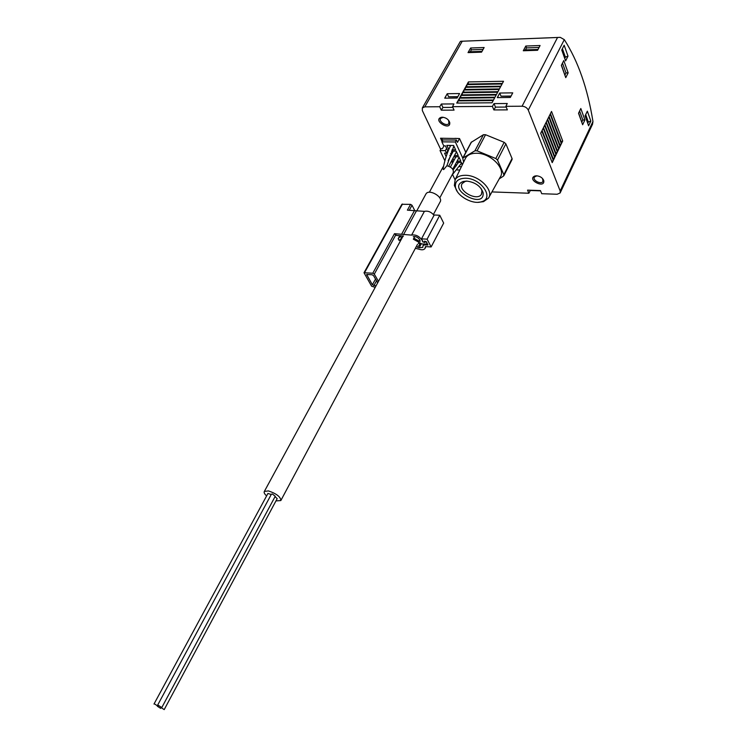 <?xml version="1.0" encoding="UTF-8"?>
<svg xmlns="http://www.w3.org/2000/svg" width="747" height="747" viewBox="0 0 747 747"><rect width="100%" height="100%" fill="white"/><g stroke="black" fill="none" stroke-linecap="round" stroke-linejoin="round"><path stroke-width="1.12" d="M471.133 142.397L483.458 134.703L485.55 134.721L504.169 142.313L505.868 143.844L512.05 158.513L511.63 159.979L512.162 158.924M440.683 149.381L422.344 110.584L422.344 107.941L424.8 106.849L439.703 106.746L441.272 110.182L454.064 110.117L452.514 106.662L492.394 106.41L493.879 109.93L507.362 109.874L505.906 106.326L522.078 106.223C524.992 106.438 527.055 107.736 528.278 110.108L560.185 190.971L560.129 192.978L557.122 194.257L541.724 193.706L540.445 190.578L527.55 190.14L528.857 193.24L530.323 190.494L540.557 190.849M455.063 179.803L452.654 174.705M491.946 191.923L528.857 193.24M536.617 175.797L534.899 176.003C526.261 179.504 545.263 189.262 543.751 180.55C542.574 177.795 540.193 176.208 536.617 175.797M442.317 117.204L441.178 117.335C432.27 120.37 450.815 131.565 449.75 122.517C448.564 119.389 446.09 117.624 442.317 117.204M452.579 162.052L451.347 161.305M442.056 141.5L440.525 138.223L457.164 138.531M460.152 41.804L460.703 41.272L560.269 37.359L564.302 39.647C578.066 61.086 587.618 88.37 592.959 121.509L592.539 124.217L560.259 192.707M468.033 52.607L470.629 48.004L484.14 47.519L481.563 52.159L468.033 52.607L470.293 51.767L482.002 51.366M447.229 93.72L444.726 98.174L457.099 98.044L459.582 93.552L447.229 93.72L448.602 96.774L457.855 96.662M499.734 93.039L497.297 97.605L510.332 97.465L512.75 92.861L499.734 93.039L501.022 96.176L511.079 96.055M459.442 98.156L458.228 100.341L493.524 99.995L494.71 97.773L459.442 98.156L459.162 100.331M460.946 95.429L459.741 97.605L495.009 97.222L496.185 95L460.946 95.429L460.666 97.596M462.458 92.712L461.254 94.888L496.484 94.449L497.661 92.236L462.458 92.712L462.178 94.869M463.952 90.004L462.757 92.17L497.96 91.685L499.136 89.481L463.952 90.004L463.672 92.152M465.446 87.306L464.251 89.463L499.426 88.93L500.602 86.736L465.446 87.306L465.166 89.453M466.94 84.616L465.745 86.764L500.892 86.194L502.068 84L466.94 84.616L466.66 86.745M468.425 81.927L467.239 84.075L502.357 83.449L503.525 81.274L468.425 81.927L468.145 84.056M457.93 100.882L456.716 103.077L492.03 102.787L493.225 100.556L457.93 100.882L457.64 103.067M492.394 106.41L494.019 103.609L507.26 103.506L505.906 106.326M439.703 106.746L441.356 104.02L453.915 103.917L452.514 106.662M523.292 50.759L525.804 46.034L540.081 45.52L537.588 50.282L523.292 50.759L525.449 49.9L538.008 49.47M461.179 41.262L559.055 37.425M590.84 121.098L587.347 111.163L585.097 115.878L588.608 125.804L590.84 121.098L588.319 122.004L585.704 114.599M568 56.137L564.162 45.231L561.744 49.984L565.61 60.899L568 56.137L565.376 57.117L562.398 48.695M564.984 74.924L565.993 72.907L568.15 72.861L563.78 60.563L561.352 65.353L565.759 77.641L561.473 65.129M568.15 72.861L565.759 77.641M581.848 121.994L582.809 119.987L584.91 119.987L580.83 108.511L578.533 113.264L582.651 124.74L578.645 113.04M584.91 119.987L582.651 124.74M562.696 140.987L551.538 111.452L550.436 113.665L561.632 143.181L562.696 140.987L561.212 142.07M561.361 143.732L550.156 114.216L549.054 116.439L560.297 145.936L561.361 143.732L559.876 144.825M560.035 146.487L548.784 116.99L547.672 119.212L558.961 148.7L560.035 146.487L558.541 147.579M558.7 149.251L547.392 119.772L546.29 122.004L557.626 151.473L558.7 149.251L557.197 150.352M557.355 152.024L546.01 122.564L544.89 124.796L556.282 154.246L557.355 152.024L555.852 153.135M556.011 154.806L544.619 125.356L543.499 127.606L554.928 157.038L556.011 154.806L554.498 155.918M554.666 157.598L543.218 128.167L542.098 130.417L553.583 159.839L554.666 157.598L553.144 158.709M553.312 160.4L541.818 130.977L540.688 133.237L552.22 162.641L553.312 160.4L551.781 161.52M582.809 119.987L579.607 111.032M565.993 72.907L562.491 63.103M564.723 58.406L565.376 57.117M587.712 123.274L588.319 122.004M441.272 110.182L442.924 107.447L452.841 107.391M442.924 107.447L441.356 104.02M493.879 109.93L495.485 107.129L506.205 107.064M495.485 107.129L494.019 103.609M501.022 96.176L510.985 96.232M498.1 96.372L497.446 97.605M448.602 96.774L457.762 96.83M445.557 96.97L444.885 98.174M470.629 48.004L471.385 49.816L483.085 49.414M471.385 49.816L470.293 51.767M525.804 46.034L526.514 47.901L539.063 47.463M526.514 47.901L525.449 49.9M536.85 175.806L534.422 177.03C532.237 180.316 541.202 184.92 542.976 181.418L542.555 178.524M443.223 117.27L440.618 118.371C438.246 121.602 446.958 126.859 448.928 123.395L448.63 120.332M452.365 160.773L451.683 162.034M499.248 178.832L503.441 176.133L503.861 174.686L497.521 160.063L495.803 158.532L477.034 150.838L474.933 150.801L462.72 158.168L463.626 162.127M488.902 197.385L500.154 177.216C506.354 169.055 490.611 152.948 476.446 153.238C471.236 153.256 467.631 154.834 465.624 157.981L465.045 159.176M467.099 181.101L465.101 181.456L462.206 183.519C457.192 190.606 477.38 201.83 481.47 194.229L481.974 190.83L480.928 188.281M466.744 181.082L463.121 181.521C445.642 188.543 485.13 210.477 483.085 192.623C480.638 186.078 475.195 182.231 466.744 181.082M465.418 178.225C458.079 178.449 454.764 181.465 455.474 187.282C456.875 196.041 472.739 204.846 481.488 201.737C494.85 198.506 481.208 178.103 465.418 178.225M477.996 202.297L483.477 201.671L488.463 198.16C494.318 190.522 479.06 175.171 465.484 175.293C460.497 175.246 457.052 176.694 455.166 179.644L454.353 185.48L457.304 191.549M450.702 145.432C447.248 152.201 444.689 160.101 443.018 169.102L443.671 169.597L446.893 165.722C451.832 167.188 453.933 169.541 453.214 172.8L439.778 197.927M453.812 156.739L458.845 156.833L460.852 161.184L457.099 161.109M453.915 160.484L452.934 158.373M451.496 151.099L456.23 151.174L458.256 155.563L454.475 155.497M451.291 154.862L450.59 153.35M454.876 138.363L459.526 138.55L457.463 142.378L456.408 140.072L455.362 141.986L441.879 141.837L443.755 145.833L445.427 145.861L448.013 151.38M449.853 155.329L450.404 156.496M452.047 160.007L453.037 162.127M453.803 167.253L454.363 168.448M459.816 170.017L457.127 169.942M455.362 141.986L462.757 158.093M448.788 149.493L446.865 145.385L453.597 145.469L455.642 149.895L452.038 149.839M461.413 166.712L459.47 166.665M456.37 165.75L455.549 163.995M456.436 162.332L461.431 162.444L462.43 164.601M444.885 160.81L440.039 150.567L441.075 148.672L442.401 148.69L443.97 145.842M440.039 150.567L445.352 150.651L446.547 153.191L444.549 153.154L446.146 156.543M446.603 148.364L445.352 150.651M446.547 153.191L447.789 150.903M456.408 140.072L442.924 139.932L441.879 141.837M442.429 140.828L442.019 138.242M452.691 162.762L452.346 160.642M465.811 152.369L459.526 138.55M456.977 152.79L455.95 152.771M452.766 152.136L452.29 151.109M454.363 147.122L453.345 147.112M450.152 146.524L449.638 145.413M459.573 158.401L458.555 158.383M455.381 157.776L454.904 156.758M462.141 163.976L461.123 163.948M457.939 163.294L457.509 162.36M443.55 166.404L442.924 167.207M433.4 214.51L440.058 202.026C443.709 197.059 428.946 188.543 425.977 193.912L425.781 194.276M266.614 495.924C264.494 493.982 263.728 492.488 264.345 491.442L268.425 490.919C276.53 493.646 280.667 496.858 280.835 500.565L275.96 500.91M271.394 494.197L272.384 494.019L275.26 496.26L161.8 707.53M267.94 493.478L271.245 494.477M275.055 496.634L277.184 498.632L164.228 709.566M158.467 705.411L161.791 707.558L158.467 705.411M154.9 704.169L158.215 706.326L154.9 704.169M160.894 707.465L164.209 709.603L160.894 707.465M157.337 706.223L160.642 708.361L157.337 706.223M375.227 287.324L371.642 286.25L364.013 272.758L372.8 273.225L394.481 233.69L396.405 235.417L403.483 236.08M372.8 273.225L374.303 274.13L378.477 281.358M401.886 204.286L410.57 204.361L412.008 205.248L414.734 210.523M400.271 236.64L401.942 237.761L399.159 240.515L398.188 238.713L400.794 235.678M399.869 235.622L398.188 238.713M413.278 236.678C415.743 236.276 417.816 237.219 419.515 239.516L420.244 241.234L419.3 241.216L413.903 238.19L413.315 239.152L421.85 243.952L427.125 244.11L426.322 241.655M424.539 242.299L424.763 241.496L426.173 241.944M424.782 241.86L424.875 242.532L422.765 241.869L421.775 239.32M394.481 233.69L411.606 235.109C415.556 234.455 418.88 235.968 421.597 239.638M410.57 204.361L407.386 210.159L424.408 211.354C428.022 210.617 431.224 211.943 434.026 215.341M401.662 234.119L414.529 210.495M439.759 215.257L427.097 239.171L421.513 238.825L434.212 214.987L439.759 215.257L443.662 223.101L431.131 246.949L425.407 246.575L424.931 248.564C423.848 249.918 421.906 250.142 419.076 249.218L415.369 248.321M427.097 239.171L431.131 246.949M421.513 238.825L423.11 241.888L424.52 242.336L424.763 241.188L426.453 241.832L427.91 244.96L424.539 244.923L424.95 244.148M419.002 242.355L418.46 243.363L420.131 244.484L417.302 247.21L419.142 247.789L422.802 247.378L423.063 245.455L424.539 244.923M376.021 285.868L372.389 284.794L366.665 274.532L372.034 274.728L373.537 275.634L377.683 282.805M413.903 238.19L414.79 236.528M420.131 244.484L420.748 243.335M401.942 237.761L402.941 235.912M557.318 37.91L522.078 106.223M462.01 41.636L424.8 106.849M592.959 121.509L560.185 190.971M564.302 39.647L528.278 110.108M474.933 150.801L483.458 134.703M463.028 157.897L471.544 141.939M503.861 174.686L512.05 158.513M497.521 160.063L505.868 143.844M495.803 158.532L504.169 142.313M477.034 150.838L485.55 134.721M374.303 274.13L395.947 234.586M409.272 210.243L412.008 205.248M364.601 272.562L402.502 204.015M403.529 234.623L416.378 210.971M411.606 235.109L424.408 211.354M373.873 285.681L376.535 280.807M372.389 284.794L375.517 279.061M366.712 275.073L367.122 274.336M419.3 241.216L419.861 240.16M424.501 241.972L424.763 241.496M424.361 241.701L424.632 241.188M427.48 245.109L427.826 244.474M419.142 247.789L421.336 243.662M460.255 41.627L422.344 107.941M535.888 175.975L534.899 176.003M543.134 179.691L543.751 180.55M442.168 117.372L441.178 117.335M449.19 121.621L449.75 122.517M503.88 175.694L512.031 159.597M481.75 193.678L481.47 194.229M465.101 181.456L463.121 181.521M481.974 190.83L483.085 192.623M481.488 201.737L483.477 201.671M455.474 187.282L454.353 185.48M455.166 179.644L465.624 157.981M462.72 158.168L471.198 142.275M448.704 166.198L456.501 151.753M448.181 160.605L453.308 151.127M452.738 169.242L459.097 157.384M450.394 167.048L455.913 156.777M453.877 146.076L446.893 165.731M461.674 162.958L451.823 175.414M458.471 162.379L453.13 169.886M443.074 166.936L429.348 192.268M425.977 193.912L416.658 211.065M403.128 235.968L264.345 491.442M417.536 244.26L280.965 500.313M157.552 705.289L271.432 494.141M153.994 704.048L267.968 493.412M425.08 248.284L425.958 246.613M364.013 272.758L401.914 204.239M423.063 245.455L423.801 244.073"/></g></svg>
